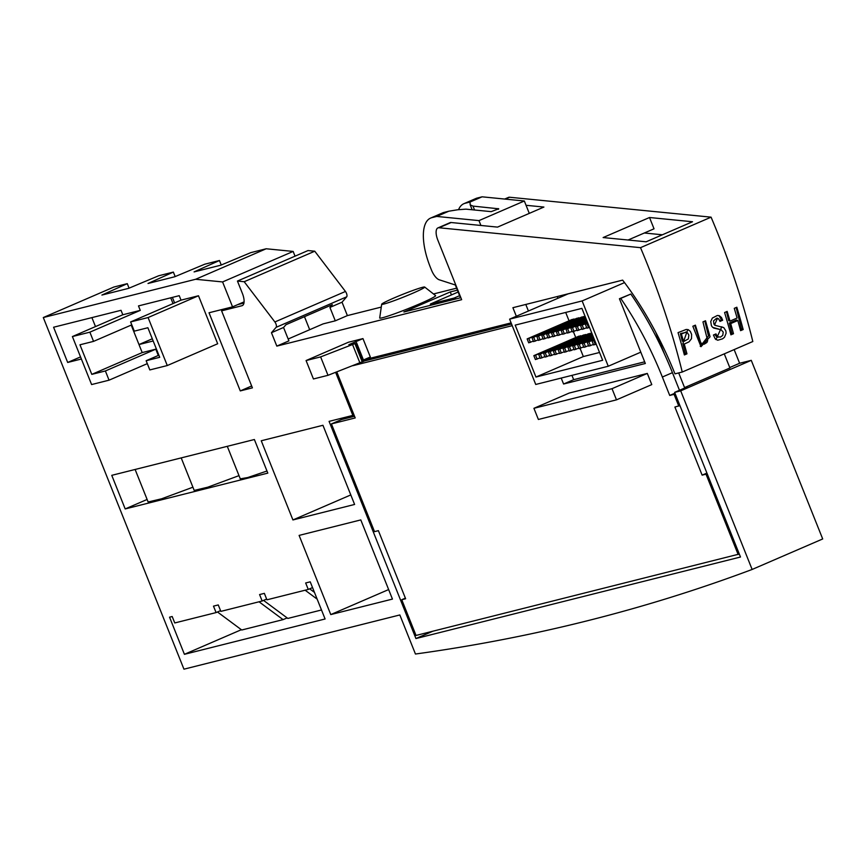 <?xml version="1.0" encoding="UTF-8"?>
<svg xmlns="http://www.w3.org/2000/svg" width="866" height="866" viewBox="0 0 866 866"><rect width="100%" height="100%" fill="white"/><g stroke="black" fill="none" stroke-linecap="round" stroke-linejoin="round"><path stroke-width="1.3" d="M516.331 316.252L512.899 307.69L622.632 280.129L568.074 293.877L509.609 319.153L535.729 384.461L608.257 366.242L582.136 300.935L509.609 319.153M557.942 298.261L557.26 296.551M511.092 322.888L363.547 359.942M678.046 332.641A361.36 148.432 66.6 0 1 684.389 354.952L686.955 353.848A361.36 148.432 -113.4 0 0 684.259 344.073L689.033 341.843L691.49 338.714L691.609 334.417L690.31 331.386L688.275 329.697L686.218 329.448L678.046 332.641M705.519 320.766L710.055 336.755L701.005 346.681L692.832 326.255L695.398 325.151L700.659 342.449L702.11 344.073L704.264 344.159L706.937 342.449L707.663 340.684L702.954 321.881L705.519 320.766M733.491 333.724L730.926 334.828A361.36 148.432 -113.4 0 0 724.593 312.529L727.159 311.414A361.36 148.432 66.6 0 1 729.995 321.113L737.107 318.038A361.36 148.432 -113.4 0 0 734.271 308.339L736.836 307.235A361.36 148.432 66.6 0 1 743.169 329.545L740.603 330.65A361.36 148.432 -113.4 0 0 737.81 320.507L730.698 323.581A361.36 148.432 66.6 0 1 733.491 333.724L731.813 333.085L729.302 323.05L736.414 319.976L737.81 320.507M251.66 385.987L240.283 390.912L252.407 387.86L221.599 310.84L241.971 305.72A12.048 4.947 -113.4 0 0 242.285 305.611A12.048 4.947 -113.4 0 0 242.361 293.336L237.446 281.06L244.19 281.721L274.879 321.968A3.616 1.483 66.6 0 1 276.124 327.326L271.459 332.706L276.817 346.108L461.654 299.679L437.85 240.185A12.048 4.947 66.6 0 1 437.925 227.91A12.048 4.947 66.6 0 1 439.051 227.758L640.515 247.665L711.073 217.16A361.36 148.432 66.6 0 1 752.814 341.529L682.246 372.034L674.971 373.852L672.698 368.288A180.68 74.216 -113.4 0 0 622.632 280.129M640.515 247.665A361.36 148.432 66.6 0 1 682.246 372.034M719.982 321.405L718.693 318.905L716.399 318.428L713.541 320.896L713.898 324.068L715.717 325.508L723.738 327.586L725.87 330.909L726.098 333.248L724.463 337.318L722.536 338.844L717.719 340.23L715.294 338.974L713.422 335.023L715.987 333.908L717.308 336.701L720.458 337.101L722.742 335.402L723.24 332.1L721.097 329.751L712.642 327.359L711.441 325.789L710.726 321.524L712.372 318.038L717.362 315.484L719.343 315.722L721.486 317.53L722.655 320.247L719.982 321.405M240.283 390.912L209.02 312.767L232.553 306.856L222.584 281.937L195.629 279.274L43.3 317.541L183.949 669.18L399.832 614.957L415.453 654.025A8973.86 3685.988 -113.4 0 0 752.132 569.46L680.698 390.847L674.636 392.374L740.484 557.022L415.94 638.545L329.08 421.374L352.852 415.399L335.629 372.358M363.449 359.985L370.334 357.009L362.962 338.595L348.857 344.69L354.919 343.607L320.626 356.9L306.077 360.548L348.413 342.243L362.962 338.595M305.666 582.98L308.253 589.432L266.934 599.813L264.357 593.362L259.584 594.563L262.16 601.004L220.852 611.385L218.264 604.933L213.491 606.135L216.078 612.587L174.759 622.957L172.182 616.516L169.552 617.177L184.415 654.317L325.096 618.984L310.234 581.833L305.666 582.98M131.784 324.847L93.55 341.377L79.964 344.787L91.796 374.372L105.381 370.962L109.062 380.174L91.601 384.558L72.398 336.56L122.81 314.769L140.27 310.374L138.484 305.915L179.23 295.674L181.016 300.145L198.487 295.761L217.68 343.759L167.279 365.549L149.818 369.934L146.137 360.721L158.879 355.212M153.185 340.977L138.993 344.549L131.21 325.096M91.796 374.372L142.197 352.581L135.128 334.893M142.197 352.581L155.783 349.171L158.305 355.461M122.81 314.769L121.023 310.299L53.584 327.24L67.678 362.464L81.382 359.011M125.191 508.937L111.757 475.337L254.377 439.517L267.821 473.117L125.191 508.937L147.112 499.465M299.106 535.404L330.769 614.579L392.45 599.088L360.786 519.914L299.106 535.404M261.251 440.772L292.925 519.946L354.605 504.456L322.942 425.282L261.251 440.772M528.422 311.024L525.792 304.453M451.446 294.916L450.255 291.95L403.892 311.998L460.853 297.688M437.925 227.91L450.028 222.681A12.048 4.947 66.6 0 1 451.154 222.519L497.528 227.109L543.902 207.061L526.052 205.296M603.137 237.555L646.144 241.798L692.519 221.75L649.511 217.507L603.137 237.555M288.161 339.007L323.159 323.873L335.283 320.831L347.385 315.603L381.278 307.084M271.459 332.706L283.55 327.478L285.975 324.685L332.349 304.637L329.924 307.43L335.283 320.831M237.869 304.561L243.941 303.035M283.55 327.478L288.908 340.879L276.817 346.108M381.69 304.237L379.698 317.963A30.115 1.84 -21.8 0 0 382.469 317.746A30.115 1.84 -21.8 0 0 414.695 305.958A30.115 1.84 -21.8 0 0 435.587 295.609L424.676 287.047A23.155 1.418 158.2 0 1 403.729 296.995A23.155 1.418 158.2 0 1 381.69 304.237A23.155 1.418 158.2 0 1 398.533 296.053A23.155 1.418 158.2 0 1 422.586 287.306A23.155 1.418 158.2 0 1 424.676 287.047M450.255 291.95L457.4 290.153M433.498 293.964L456.609 288.161M237.446 281.06L308.015 250.555L314.759 251.216L345.447 291.463A3.616 1.483 66.6 0 1 346.692 296.822L342.027 302.202L347.385 315.603M329.924 307.43L342.027 302.202M504.683 199.05L508.494 197.405A12.048 4.947 66.6 0 1 509.619 197.242L711.073 217.16M221.599 310.84L228.386 307.906M244.19 281.721L314.759 251.216M752.132 569.46L822.7 538.955L751.266 360.343L739.618 363.265L734.152 349.593M129.077 288.151L127.28 283.658L113.868 287.036L43.3 317.541M295.046 256.163L293.152 251.432L266.198 248.769L250.837 252.623L220.765 265.202L194.081 271.902L219.455 260.514L204.755 264.206L174.683 276.774L147.999 283.485L173.362 272.086L158.662 275.778L128.59 288.356L101.907 295.057L127.28 283.658M649.511 217.507L654.036 228.808L628.099 240.012M356.359 342.806L355.872 343.185L363.233 361.609L363.731 361.23L327.998 375.314L313.438 378.972L306.077 360.548M327.998 375.314L320.626 356.9M730.601 333.605L731.813 333.085M730.698 323.581L729.302 323.05M743.169 329.545L741.491 328.896L736.154 307.527M740.278 329.426L741.491 328.896M729.995 321.113L728.696 320.615L726.477 311.706M715.944 339.58L721.833 326.753M715.717 325.508L714.482 325.031L717.481 318.342M722.655 320.247L721.519 319.814L718.888 315.581M719.722 320.582L721.519 319.814M713.681 328.062L721.097 329.751M718.13 337.22L716.518 336.603L714.775 334.438M700.237 346.313L708.496 335.976L704.837 321.07M702.337 344.17L700.724 343.553L694.716 325.443M683.566 341.605A361.36 148.432 -113.4 0 0 681.358 334.016L680.384 333.648L682.246 341.096L683.566 341.605L688.351 338.909L688.871 335.066L687.42 332.76L685.612 332.284L681.358 334.016M684.259 344.073L682.852 343.531L685.277 353.198L684.053 353.729M687.799 329.545L682.852 343.531M686.955 353.848L685.277 353.198M686.273 332.284L680.384 333.648M678.695 372.921L684.562 387.589L687.236 386.918L674.636 392.374M724.279 353.858L729.93 367.985L684.562 387.589M175.159 276.579L173.362 272.086M221.252 264.996L219.455 260.514M259.042 601.794L283.074 619.623L287.155 617.923M152.308 338.79L138.993 344.549M146.137 360.721L159.712 357.312L147.88 327.727L134.306 331.148L130.614 321.935L181.016 300.145M80.538 356.9L67.678 362.464M173.027 303.598L170.721 297.817M72.398 336.56L89.869 332.165L140.27 310.374M89.869 332.165L93.55 341.377M458.569 209.615A48.182 19.788 66.6 0 1 463.884 203.694L475.975 198.466A48.182 19.788 66.6 0 1 477.242 198.043L482.102 196.82L470 202.049L470.195 204.874L472.988 206.097L498.719 208.803L491.174 211.64L465.93 209.15L457.67 209.767L448.826 211.207L436.735 216.435L478.974 220.614L480.911 225.463M482.102 196.82L524.331 200.999L478.974 220.614M448.826 211.207L443.977 212.419A48.182 19.788 -113.4 0 0 442.71 212.852L430.619 218.08A48.182 19.788 66.6 0 1 431.874 217.658L436.735 216.435M463.884 203.694A48.182 19.788 66.6 0 1 465.139 203.272L470 202.049M460.452 297.785L455.343 284.99L439.246 279.794A12.048 4.947 66.6 0 1 431.43 269.943L430.326 267.183A48.182 19.788 66.6 0 1 430.619 218.08M585.665 335.001L583.771 334.947L538.684 354.432L540.254 358.34L544.909 356.63M574.115 319.478L572.22 319.413L527.145 338.909L528.704 342.817L533.359 341.107M583.814 317.043L581.92 316.978L536.844 336.473L538.403 340.37L543.058 338.671M599.543 352.484L583.338 356.554L580.058 348.338M575.738 337.534L573.357 331.591M569.038 320.799L565.693 312.442M578.964 318.255L577.07 318.201L531.995 337.686L533.553 341.594L538.208 339.883M580.815 336.225L578.921 336.16L533.835 355.655L535.404 359.552L540.059 357.853M590.515 333.789L588.62 333.724L543.545 353.209L545.104 357.117L549.758 355.417M535.957 377.035L515.194 325.129L581.898 308.372L602.66 360.278L535.957 377.035L583.338 356.554M664.449 353.999L655.8 332.371M384.699 354.627L385.154 355.764M432.892 631.217L415.94 638.545M309.682 329.697L304.475 316.685M293.152 251.432L222.584 281.937M244.082 301.866L232.553 306.856M751.266 360.343L680.698 390.847M729.746 367.53L739.618 363.265M644.326 232.997L662.371 234.783M524.331 200.999L529.288 213.382M459.608 295.674L454.087 298.066L456.382 298.813M458.146 292.026L430.413 304.009L454.087 298.066M430.37 305.341L430.413 304.009M353.988 414.911L352.852 415.399M266.198 248.769L195.629 279.274M222.822 310.309L222.454 309.389M608.257 366.242L640.808 352.17M659.74 343.986L660.347 343.726M582.136 300.935L624.527 282.608M588.62 327.759L587.051 323.852L585.351 324.285L586.921 328.192L589.508 327.38M585.351 324.285L587.841 323.213M587.051 323.852L587.938 323.473M583.771 328.983L582.201 325.075L580.501 325.497L582.071 329.405L586.726 327.705M580.501 325.497L587.538 322.466M582.201 325.075L587.646 322.726M578.91 330.206L577.351 326.298L575.652 326.72L577.221 330.628L581.876 328.918M575.652 326.72L587.235 321.708M577.351 326.298L587.343 321.979M574.061 331.418L572.502 327.51L570.802 327.943L572.361 331.84L577.027 330.141M570.802 327.943L586.942 320.961M572.502 327.51L587.04 321.221M569.211 332.641L567.652 328.734L565.953 329.156L567.511 333.064L572.166 331.353M565.953 329.156L586.639 320.214M567.652 328.734L586.747 320.474M564.361 333.854L562.803 329.946L561.103 330.379L562.662 334.287L567.317 332.576M561.103 330.379L586.336 319.467M562.803 329.946L586.444 319.727M559.512 335.077L557.942 331.169L556.253 331.591L557.812 335.499L562.467 333.8M556.253 331.591L586.044 318.72M557.942 331.169L586.141 318.98M554.662 336.289L553.093 332.382L551.393 332.815L552.963 336.722L557.617 335.012M551.393 332.815L585.741 317.963M553.093 332.382L585.849 318.233M549.802 337.513L548.243 333.605L546.543 334.027L548.113 337.935L552.768 336.235M546.543 334.027L585.438 317.216M548.243 333.605L585.546 317.476M544.952 338.725L543.393 334.828L541.694 335.25L543.253 339.158L547.918 337.448M541.694 335.25L585.145 316.469M543.393 334.828L585.243 316.729M540.103 339.948L538.544 336.04L583.619 316.555M538.544 336.04L536.844 336.473M535.253 341.172L533.694 337.264L578.769 317.768M533.694 337.264L531.995 337.686M530.403 342.384L528.834 338.476L573.92 318.991M528.834 338.476L527.145 338.909M537.104 359.13L535.534 355.222L580.621 335.737M535.534 355.222L533.835 355.655M541.954 357.907L540.384 354.01L585.47 334.514M540.384 354.01L538.684 354.432M546.803 356.695L545.234 352.787L590.32 333.302M545.234 352.787L543.545 353.209M551.653 355.471L550.094 351.564L548.394 351.997L549.953 355.904L554.608 354.194M548.394 351.997L591.835 333.215M550.094 351.564L591.943 333.475M556.502 354.259L554.944 350.351L553.244 350.773L554.803 354.681L559.458 352.982M553.244 350.773L592.138 333.962M554.944 350.351L592.247 334.222M561.352 353.036L559.793 349.128L558.094 349.561L559.653 353.469L564.318 351.758M558.094 349.561L592.441 334.709M559.793 349.128L592.539 334.969M566.202 351.823L564.643 347.916L562.943 348.338L564.513 352.245L569.168 350.535M562.943 348.338L592.734 335.456M564.643 347.916L592.842 335.727M571.062 350.6L569.492 346.692L567.793 347.125L569.363 351.022L574.017 349.323M567.793 347.125L593.037 336.214M569.492 346.692L593.145 336.473M575.912 349.388L574.342 345.48L572.653 345.902L574.212 349.81L578.867 348.1M572.653 345.902L593.34 336.961M574.342 345.48L593.437 337.22M580.761 348.164L579.202 344.257L577.503 344.679L579.062 348.587L583.716 346.887M577.503 344.679L593.632 337.708M579.202 344.257L593.74 337.967M585.611 346.941L584.052 343.033L582.353 343.466L583.911 347.374L588.566 345.664M582.353 343.466L593.935 338.454M584.052 343.033L594.044 338.714M590.46 345.729L588.902 341.821L587.202 342.243L588.761 346.151L593.427 344.452M587.202 342.243L594.238 339.201M588.902 341.821L594.336 339.472M595.31 344.506L593.751 340.598L592.052 341.031L593.621 344.939L596.198 344.127M592.052 341.031L594.531 339.959M593.751 340.598L594.639 340.219M350.795 494.93L292.925 519.946M266.977 471.017L247.817 477.523L240.283 478.844L227.282 446.315M239.005 475.629L207.721 487.212L194.201 490.416L181.2 457.897M192.923 487.201L161.639 498.784L148.129 501.988L135.118 469.469M241.354 629.701L184.415 654.317M321.492 609.978L287.848 618.432L263.567 600.398M283.074 619.623L241.755 630.004L217.474 611.981M388.639 589.562L330.769 614.579M172.388 297.395L174.596 302.916M91.904 317.616L95.487 326.569M130.614 321.935L148.086 317.551L198.487 295.761M148.086 317.551L167.279 365.549M105.381 370.962L155.783 349.171M109.062 380.174L147.296 363.644M216.078 612.587L220.549 610.649M262.16 601.004L266.641 599.066M305.135 590.211L317.162 599.142M309.649 588.826L314.466 592.398M308.253 589.432L312.539 587.581M354.53 416.275L341.507 419.555L331.429 423.907L374.513 531.637L378.388 530.663L405.624 598.752L401.748 599.727L416.037 635.449L739.293 554.045M511.546 324.014L363.904 361.1M644.661 361.826L573.671 379.665L571.95 375.368M679.474 390.274L672.438 372.672A177.671 72.982 -113.4 0 0 630.827 294.05L619.428 298.738L645.332 363.493L563.582 384.017L573.671 379.665M401.748 599.727L405.385 598.157M738.157 554.543L706.017 474.167L707.154 473.67M706.017 474.167L702.131 475.142L706.916 473.074M702.131 475.142L674.895 407.042L679.918 405.58M678.782 406.067L674.084 394.344L675.231 393.857M674.084 394.344L669.721 395.448L674.96 393.186M669.721 395.448L662.36 377.024A177.671 72.982 -113.4 0 0 620.738 298.413L630.827 294.05M620.738 298.413L619.428 298.738M563.582 384.017L561.2 378.063M512.217 325.67L352.873 365.701M336.787 371.915L355.201 417.942L331.429 423.907M569.2 393.056L647.303 373.43L651.773 384.601L616.484 399.854L538.381 419.469L533.921 408.308L569.2 393.056M533.921 408.308L612.024 388.682L647.303 373.43M612.024 388.682L616.484 399.854M276.124 327.326L346.692 296.822M505.3 199.115L509.619 197.242M439.051 227.758L451.154 222.519M241.971 305.72L242.588 305.449M274.879 321.968L345.447 291.463M362.28 362.02L354.919 343.607M359.931 362.973L352.559 344.549M498.231 208.587L498.491 209.247M472.988 206.097L474.546 209.994M443.977 212.419L431.874 217.658M477.242 198.043L465.139 203.272M662.36 377.024L672.438 372.672M363.936 361.209L356.575 342.784M717.037 318.103L718.022 318.482M685.785 332.046L686.868 332.457M470.206 204.896L472.154 209.756"/></g></svg>
